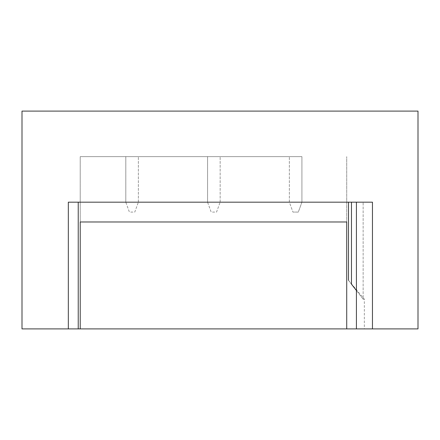 <?xml version="1.0" encoding="UTF-8"?>
<svg xmlns="http://www.w3.org/2000/svg" width="440" height="440" viewBox="0 0 440 440"><rect width="100%" height="100%" fill="white"/><g stroke="black" fill="none" stroke-linecap="round" stroke-linejoin="round"><path stroke-width="0.33" stroke-dasharray="2.2 1.65" d="M301.923 156.64L80.212 156.64L301.923 156.64L301.923 202.18L301.923 156.64M301.923 202.18L298.32 212.08L292.952 212.08L298.32 212.08L301.923 202.18L289.35 202.18L292.952 212.08L289.35 202.18L289.35 156.64L289.35 202.18M220.149 202.18L220.149 156.64L220.149 202.18L207.576 202.18L211.178 212.08L216.546 212.08L220.149 202.18L216.546 212.08L211.178 212.08L207.576 202.18L207.576 156.64L207.576 202.18M138.375 202.18L138.375 156.64L138.375 202.18L125.802 202.18L129.404 212.08L134.772 212.08L138.375 202.18L134.772 212.08L129.404 212.08L125.802 202.18L125.802 156.64L125.802 202.18M80.212 221.98L80.212 156.64L80.212 221.98L346.72 221.98L346.72 156.64L346.72 221.98M356.422 202.18L356.422 328.9L364.342 328.9L356.422 328.9L356.422 202.18L356.422 328.9L372.46 328.9L372.46 202.18L348.502 202.18M68.332 202.18L78.232 202.18L68.332 202.18L78.232 202.18L78.232 328.9L68.332 328.9L68.332 202.18M363.143 299.2L364.342 299.2L363.143 299.2L363.143 202.18L363.143 299.2L356.422 290.499L363.143 299.2M372.46 328.9L372.46 202.18L372.46 328.9L356.422 328.9M418 328.9L418 111.1L22 111.1L22 328.9L418 328.9M68.332 328.9L78.232 328.9M351.472 284.202C347.749 279.373 347.749 279.373 351.472 284.202L351.472 202.18M348.502 280.324L364.342 299.2L364.342 328.9"/><path stroke-width="0.66" d="M80.212 221.98L80.212 328.9L80.212 221.98L346.72 221.98L346.72 328.9L372.46 328.9L372.46 202.18L68.332 202.18L68.332 328.9L346.72 328.9L346.72 221.98M348.502 280.324L348.502 202.18L78.232 202.18L78.232 328.9M372.46 328.9L418 328.9L418 111.1L22 111.1L22 328.9L68.332 328.9M356.422 328.9L356.422 202.18M351.472 284.202L356.422 290.499L351.472 284.202C347.749 279.373 347.749 279.373 351.472 284.202L351.472 202.18"/></g></svg>
